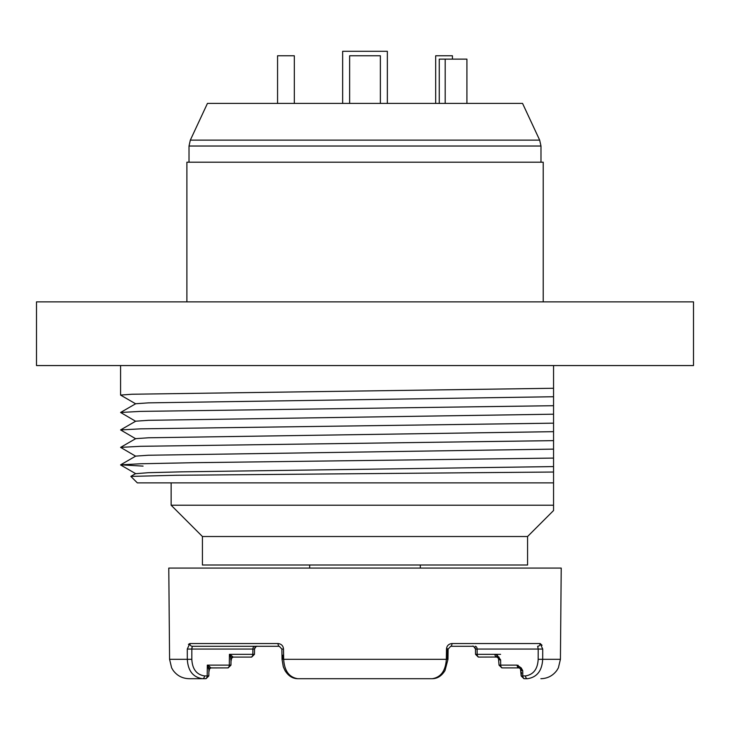 <?xml version="1.0" encoding="UTF-8"?>
<svg xmlns="http://www.w3.org/2000/svg" width="730" height="730" viewBox="0 0 730 730"><rect width="100%" height="100%" fill="white"/><g stroke="black" fill="none" stroke-linecap="round" stroke-linejoin="round"><path stroke-width="1.09" d="M188.44 644.389L189.837 643.522A2.792 2.5 90 0 0 192.337 646.296L279.28 646.296A2.792 1.241 -90 0 1 278.039 643.522C281.415 643.979 283.231 645.822 283.505 649.061L281.871 649.08L282.026 659.327L283.286 666.736L285.001 670.56C288.313 675.907 292.538 678.617 297.694 678.699A2.792 1.971 90 0 1 297.685 678.699C289.107 677.285 284.426 670.824 283.66 659.309L282.026 659.327L283.286 666.727L285.001 670.56L290.668 676.619M279.28 646.296L281.871 649.08L279.28 646.296M297.694 678.699L432.306 678.699A2.792 1.971 -90 0 0 432.315 678.699C440.893 677.285 445.574 670.824 446.34 659.309L446.495 649.061C446.769 645.822 448.585 643.979 451.961 643.522A2.792 1.241 90 0 1 450.72 646.296L472.949 646.296M257.215 646.296L199.427 646.296M255.774 646.296L256.841 646.296M192.337 646.296L191.798 649.061L187.281 649.061L187.309 659.309L187.281 649.061L189.837 643.522L278.039 643.522M283.505 649.061L283.66 659.309L447.974 659.327L444.999 670.56M451.961 643.522L540.163 643.522A2.792 2.5 -90 0 1 537.663 646.296L538.202 649.061L542.718 649.061L542.691 659.309L542.718 649.061L540.163 643.522L542.052 645.274M208.552 675.925L207.201 675.925A2.792 1.971 -90 0 1 205.23 678.699L202.52 678.699C193.058 677.285 187.984 670.824 187.309 659.309L169.579 659.309L168.785 568.077L561.215 568.077L560.421 659.309L542.691 659.309C542.016 670.824 536.942 677.285 527.48 678.699L524.77 678.699A2.792 1.971 -90 0 1 522.799 675.925L522.744 670.66L520.773 669.282A2.792 1.341 -34 0 1 521.193 667.895L517.123 665.121A2.792 1.971 90 0 0 519.094 667.895L501.948 667.895M187.309 659.309L191.826 659.309L191.835 647.893M447.371 646.123L447.764 645.557M517.123 665.121L500.68 665.121L500.616 659.838L496.938 654.91L494.931 654.326A2.792 1.971 90 0 0 496.902 657.091L498.654 658.478L499.074 657.091M496.947 657.027L479.601 657.091M496.902 657.091L497.449 657.265A2.792 1.807 -58.4 0 1 497.449 657.265A2.792 1.807 -58.4 0 1 496.938 654.91M497.468 657.274L500.616 659.838L499.211 659.865M518.163 665.295A2.792 1.925 -72.2 0 0 519.286 667.923L519.514 667.977M519.286 667.923L520.773 669.282M432.306 678.699C437.452 678.626 441.687 675.916 444.999 670.56L447.974 659.327L448.129 649.08L450.72 646.296L448.129 649.08L446.495 649.061M540.163 643.522A2.792 2.5 -90 0 1 540.017 644.426M450.72 646.296A2.792 1.241 90 0 0 451.751 645.037M447.152 659.309L447.353 648.687M303.388 678.699L300.404 678.699M429.596 678.699L426.612 678.699M208.835 675.925L206.043 678.699L208.835 675.925L208.899 669.729L207.311 665.121L207.201 675.925L204.491 675.925A2.792 1.971 -90 0 1 202.52 678.699L189.134 678.699C182.427 678.517 177.089 675.734 173.101 670.341L171.623 667.85L169.579 659.309M228.052 667.895L210.906 667.895L209.464 666.508L208.561 667.895M209.464 666.508L207.311 665.121L229.32 665.121L229.43 654.326L231.583 655.713L230.68 657.091L229.43 654.326L252.835 654.326L252.881 649.061L191.798 649.061M210.924 667.877A2.792 2.591 76.1 0 0 210.45 667.95L227.349 667.895A2.792 1.971 -90 0 0 229.32 665.121L230.735 665.121M210.669 667.904A2.792 2.61 -90 0 1 210.906 667.895A2.792 1.971 -90 0 1 210.906 667.895L209.492 668.954L208.88 672.166M209.355 668.634A2.792 2.601 90 0 1 210.486 667.977L209.227 669.282M232.377 657.192A2.792 2.692 -90 0 1 233.098 657.091L232.277 657.383A2.792 1.807 58.4 0 0 232.532 657.274A2.792 1.807 58.4 0 0 232.551 657.265A2.792 1.807 58.4 0 0 232.688 657.164M250.855 657.091A2.792 1.971 -90 0 0 252.835 654.326L254.469 654.326L251.677 657.091L233.098 657.091L231.346 658.478M233.053 657.027A2.792 2.637 55.7 0 0 231.903 657.447L233.098 657.091L231.583 655.713M233.098 657.091L231.428 658.414M231.903 657.447L231.018 658.925L230.963 665.13L228.171 667.895M230.789 659.737L230.68 657.091M189.982 644.426A2.792 2.5 90 0 1 189.837 643.522M452.436 59.13L452.436 55.772L435.673 55.772L435.673 103.404M539.671 140.124L522.552 103.404L207.448 103.404L190.329 140.124L189.015 146.027L540.985 146.027L539.671 140.124L190.329 140.124M543.22 301.873L543.22 162.206L186.889 162.206L186.889 301.873M36.5 301.873L693.5 301.873L693.5 365.557L36.5 365.557L36.5 301.873M553.55 472.027L553.55 482.877L137.34 482.877L130.862 476.398L175.875 475.276L553.55 472.027L553.55 388.269L131.966 394.237L120.578 395.085L135.707 403.845M553.55 388.269L553.55 365.557M527.571 536.514L527.571 565.002L202.429 565.002L202.429 536.514L527.571 536.514L553.55 510.535L553.55 482.877M202.429 536.514L171.139 505.224L553.55 505.224M553.55 466.579L182.372 471.826L148.427 472.693L135.716 473.688M553.55 458.084L193.842 462.692L140.552 463.769L120.596 464.846L143.071 466.105M553.55 449.123L148.427 455.237L135.707 456.113L120.596 464.846M135.707 456.223L120.596 447.38L140.543 446.304L553.55 440.628M553.55 431.667L148.427 437.781L135.716 438.648L120.587 447.39M135.707 438.766L120.596 429.924L140.552 428.848L553.55 423.172M553.55 414.202L148.427 420.316L135.716 421.192L120.587 429.924M135.707 421.31L120.596 412.468L140.552 411.391L553.55 405.707M553.55 396.746L148.427 402.86L135.707 403.736L120.587 412.468M466.917 103.404L466.917 59.13L439.268 59.13L439.268 103.404M445.19 59.13L445.19 103.404M387.347 103.404L387.347 51.301L342.653 51.301L342.653 103.404M294.327 103.404L294.327 55.772L277.564 55.772L277.564 103.404M380.366 103.404L380.366 55.772L349.634 55.772L349.634 103.404M282.848 659.309L282.784 655.212M204.491 675.925C196.553 674.63 192.328 669.091 191.826 659.309M254.195 646.452A2.792 1.971 90 0 1 254.861 646.296A2.792 1.971 -90 0 0 252.881 649.061L254.524 649.061L252.881 649.061M475.139 646.296L475.139 646.296A2.792 1.971 -90 0 1 477.119 649.061L475.531 649.061L477.11 649.061L477.128 650.129M479.145 657.091A2.792 1.971 -90 0 1 477.164 654.326L500.57 654.326M475.33 648.194L475.54 649.061M542.691 659.309L538.174 659.309L538.202 649.061L477.119 649.061L477.164 654.326L475.586 654.326M538.174 659.309C537.672 669.091 533.447 674.63 525.509 675.925L521.539 675.925M521.193 667.895L522.744 670.66L521.485 670.66M527.48 678.699A2.792 1.971 -90 0 1 525.509 675.925M521.503 672.403L521.521 674.155M502.651 667.895A2.792 1.971 -90 0 1 500.68 665.121L499.265 665.121M231.045 658.688A2.792 2.683 90 0 1 232.277 657.383M257.261 646.296L257.261 646.296C256.686 645.794 255.765 646.716 254.524 649.061L254.56 648.614M256.349 646.296L257.079 646.305M254.724 648.03L255.044 647.446M474.911 647.391L475.294 648.076M475.531 654.326L478.323 657.091L475.531 654.326L475.476 649.061C473.779 646.415 472.848 645.493 472.702 646.296M560.421 659.309L558.377 667.85L556.899 670.341C552.911 675.734 547.573 678.517 540.866 678.699M521.165 675.925L523.957 678.699L521.165 675.925L520.508 668.963M521.101 669.729L521.111 670.66M499.037 665.121L501.829 667.895L499.037 665.121L498.471 658.268M420.307 565.002L420.334 568.077M309.693 565.002L309.666 568.077M208.899 669.729L210.45 667.95M251.677 657.091L254.469 654.326L254.524 649.061M230.999 661.362L231.611 658.159M540.985 162.206L540.985 146.027M189.015 162.206L189.015 146.027M120.578 395.076L120.578 365.557M171.139 482.877L171.139 505.224M130.871 476.361L135.707 473.569M135.707 473.679L120.596 464.955"/></g></svg>
